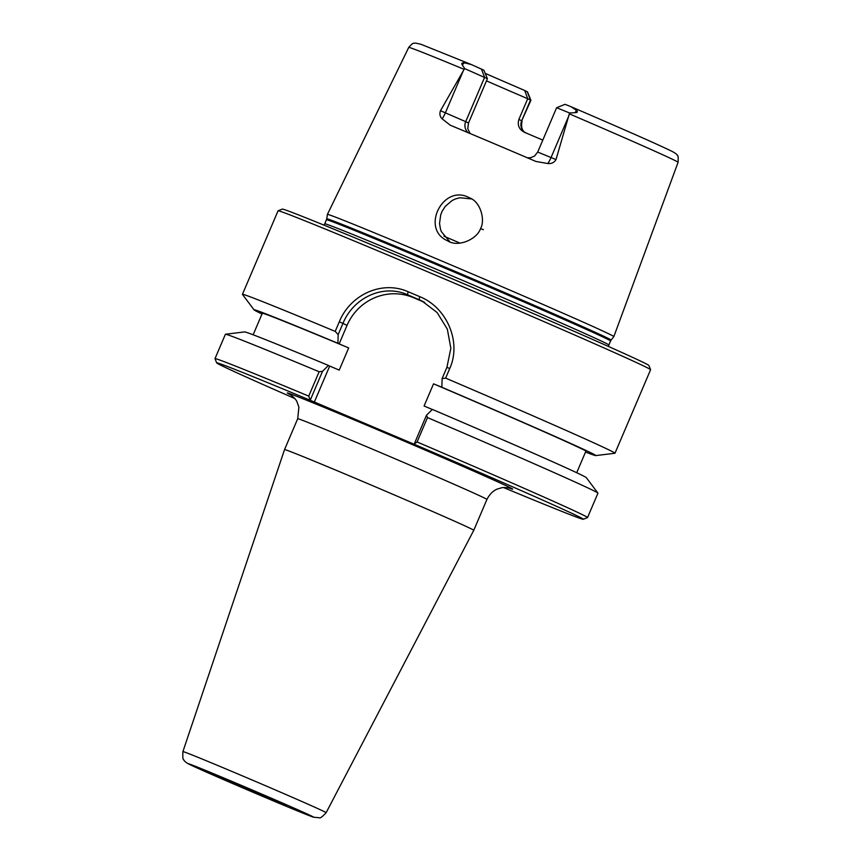 <?xml version="1.0" encoding="UTF-8"?>
<svg xmlns="http://www.w3.org/2000/svg" width="861" height="861" viewBox="0 0 861 861"><rect width="100%" height="100%" fill="white"/><g stroke="black" fill="none" stroke-linecap="round" stroke-linejoin="round"><path stroke-width="1.29" d="M486.939 499.434L473.776 530.279A102.857 1.356 -156.9 0 0 379.701 488.682A102.857 1.356 -156.9 0 0 284.55 449.571L297.712 418.715A102.857 1.356 23.1 0 1 382.327 453.349A102.857 1.356 23.1 0 1 484.711 498.153A102.857 1.356 23.1 0 1 486.939 499.434C491.222 490.942 497.077 489.145 497.636 488.951L501.339 487.875C502.921 487.025 510.207 488.047 509.777 488.209M414.163 444.104L417.09 441.962L427.497 417.585L426.464 415.26L414.141 444.244A199.289 2.615 23.1 0 1 583.295 519.269A199.289 2.615 23.1 0 1 562.287 511.585L545.713 504.912A199.289 2.615 23.1 0 1 503.631 487.584M414.141 444.244L310.208 400.268L322.531 371.295L319.13 371.748L308.733 396.125L310.229 400.139M294.71 398.482A199.289 2.615 23.1 0 1 216.703 362.901A199.289 2.615 23.1 0 1 310.208 400.268M216.423 775.826L251.186 789.978L286.379 805.53L216.423 775.826M576.709 472.721L585.975 451.003A176.796 2.325 23.1 0 0 433.546 383.823L424.086 405.994L432.33 409.481M426.464 415.26L432.394 409.416A185.772 2.443 23.1 0 1 586.319 477.651L597.911 493.095A202.507 2.658 -156.9 0 0 427.497 417.585M339.288 321.81L342.958 323.392C353.376 297.712 382.994 283.753 407.479 294.71L421.75 300.844L437.13 312.554L447.333 329.15L450.852 348.307L446.902 367.356L442.113 378.592L445.643 378.119L449.743 368.53C461.797 341.817 446.73 307.431 419.813 296.679L408.136 291.739C381.961 280.04 350.298 294.645 339.288 321.81L335.198 331.399L338.169 334.617L342.958 323.392L347.026 325.415L339.148 343.894L337.921 343.281L338.169 334.617M442.113 378.592L441.854 387.246A185.772 2.443 23.1 0 1 595.726 455.587A185.772 2.443 23.1 0 1 585.523 452.057M445.643 378.119A202.507 2.658 23.1 0 1 614.98 453.23A202.507 2.658 23.1 0 1 614.905 453.263L595.726 455.587M441.854 387.246L433.546 383.823M424.677 302.415L413.398 297.648A51.434 50.153 -63.6 0 0 347.026 325.415M308.733 396.125A202.507 2.658 -156.9 0 0 215.002 358.65A202.507 2.658 -156.9 0 0 215.002 358.682L216.703 362.901M319.13 371.748A202.507 2.658 -156.9 0 0 225.474 334.24A202.507 2.658 -156.9 0 0 225.399 334.272L215.002 358.65M597.911 493.095A202.507 2.658 -156.9 0 1 597.943 493.17L587.546 517.547A202.507 2.658 -156.9 0 0 587.546 517.547A202.507 2.658 -156.9 0 0 417.09 441.962M480.524 228.606C477.166 239.164 458.009 247.903 447.365 240.693C420.19 228.951 443.243 183.221 469.353 197.782C480.481 201.431 485.529 220.147 480.524 228.606L483.43 229.65M468.212 132.734A9.643 9.406 116.4 0 1 465.704 121.659L440.477 110.714L464.144 69.354A146.413 1.926 23.1 0 0 408.738 47.409L327.406 214.4A155.712 2.045 23.1 0 1 327.406 214.4A155.712 2.045 23.1 0 1 471.43 273.615A155.712 2.045 23.1 0 1 613.85 336.586L678.091 162.288C678.35 157.488 678.167 155.314 677.532 155.744C677.37 154.657 675.508 153.183 671.946 151.332C658.396 144.616 618.962 127.331 570.832 106.635L576.278 110.111C578.011 111.726 577.688 112.565 575.309 112.662L569.584 112.985L555.991 159.576L537.705 152.053L534.584 156.013L530.613 157.746L527.362 157.789M535.962 161.47L547.8 163.525C551.514 163.891 554.247 162.578 555.991 159.576M535.746 161.373A149.265 1.959 -156.9 0 0 450.249 125.211L442.134 118.818C439.917 116.676 439.358 113.975 440.477 110.714M471.376 198.923L459.925 197.75L455.566 198.902L452.176 200.484L445.309 206.317L442.113 211.3L440.692 214.884L439.54 223.473L440.466 229.144L441.338 231.609L449.819 241.737M262.002 313.996A185.772 2.443 23.1 0 1 254.06 309.852L242.458 294.408A202.507 2.658 23.1 0 1 242.436 294.333L278.049 210.827A202.507 2.658 23.1 0 1 278.081 210.805A202.507 2.658 23.1 0 1 465.37 287.832A202.507 2.658 23.1 0 1 650.593 369.692A202.507 2.658 23.1 0 1 650.593 369.724L614.98 453.23M242.436 294.333A202.507 2.658 23.1 0 1 335.198 331.399M254.06 309.852A185.772 2.443 23.1 0 1 337.921 343.281M650.593 369.692L648.893 365.473A199.289 2.615 -156.9 0 0 466.608 284.916A199.289 2.615 -156.9 0 0 282.3 209.105L278.081 210.805M322.531 371.295L328.461 365.451L329.688 366.065L314.243 402.281M486.476 80.869A109.293 1.431 -156.9 0 0 527.718 98.724L524.726 90.491A113.006 1.485 23.1 0 1 485.195 73.357M483.893 70.215L487.401 78.695L464.714 68.622L462.228 64.823C461.281 63.327 462.034 62.659 464.477 62.821L471.387 64.564L483.893 70.215M524.726 90.491L527.524 91.901L530.914 100.328L527.718 98.724L518.892 119.41C517.224 125.168 519.065 129.451 524.424 132.271L523.886 132.024M542.807 140.106A109.293 1.431 23.1 0 1 524.424 132.271M470.181 133.552L467.76 128.73L468.492 123.037L465.704 121.659L484.614 77.307L481.364 68.955M487.401 78.695L468.492 123.037M464.144 69.354L464.714 68.622M408.738 47.409C414.012 41.306 413.614 43.911 415.454 43.05L420.9 44.255L471.387 64.564M569.584 112.985L556.626 107.711L565.064 104.321L570.703 106.581M527.255 91.75L530.505 100.102L521.68 120.798L530.914 100.328M556.626 107.711L537.705 152.053M329.688 366.065L339.223 370.101L348.683 347.919L339.148 343.894M253.134 334.789L262.304 313.307A176.796 2.325 23.1 0 1 348.683 347.919M225.474 334.24L244.642 331.915A185.772 2.443 23.1 0 1 328.461 365.451M509.217 488.058A122.456 1.604 -156.9 0 0 510.003 487.584A122.456 1.604 -156.9 0 0 374.675 428.541A122.456 1.604 -156.9 0 0 290.501 394.758M326.136 812.687A77.856 1.022 -156.9 0 0 254.931 781.196A77.856 1.022 -156.9 0 0 182.909 751.588C182.607 757.293 182.941 760.08 183.92 759.972C184.211 761.07 186.008 762.523 189.312 764.331L287.09 806.639L313.361 817.186L319.399 817.756C319.991 818.542 322.24 816.852 326.136 812.687L473.776 530.279M189.829 764.568A68.084 0.893 23.1 0 1 269.859 797.566A68.084 0.893 23.1 0 1 293.267 809.189A68.084 0.893 23.1 0 1 189.829 764.568M413.398 297.648L407.479 294.71L408.136 291.739M424.419 302.276L419.027 299.596L419.813 296.679M446.902 367.356L449.743 368.53M569.444 113.9A146.413 1.926 23.1 0 1 678.091 162.288M462.228 64.823L464.477 62.821M459.903 243.06A128.58 1.69 23.1 0 1 443.932 236.183M575.309 112.662L576.278 110.111M568.97 115.525L551.062 157.498A9.643 2.131 112.9 0 1 547.8 163.525M518.892 119.41L521.68 120.798A9.643 9.406 -63.6 0 0 525.135 132.572M463.293 70.828L445.395 112.791A9.643 2.131 -67.1 0 1 442.134 118.818M608.566 346.509L608.867 344.992A154.42 2.034 23.1 0 0 467.62 282.537A154.42 2.034 23.1 0 0 324.791 223.817L326.771 218.823A154.549 2.034 23.1 0 1 469.729 277.586A154.549 2.034 23.1 0 1 611.095 340.095L613.85 336.586M326.502 219.792A154.42 2.034 23.1 0 1 469.342 278.512A154.42 2.034 23.1 0 1 610.589 340.956L611.095 340.095M290.006 394.467C290.405 394.241 296.561 399.665 297.002 401.883L298.896 407.188L297.712 418.715M182.909 751.588L284.55 449.571M583.295 519.269L587.514 517.569M522.089 121.035C519.893 131.346 525.845 132.497 526.157 133.154M326.771 218.823L327.406 214.411M608.867 344.992L610.589 340.956M324.791 223.817L323.897 225.098"/></g></svg>
